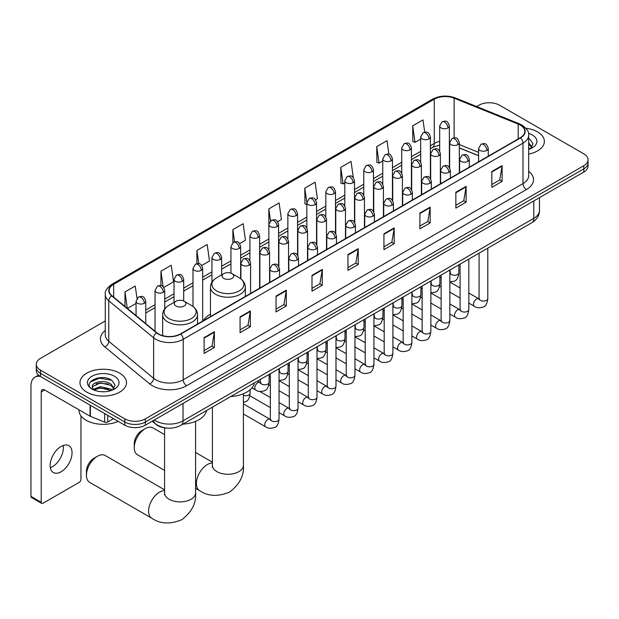 <?xml version="1.0" encoding="UTF-8"?>
<svg xmlns="http://www.w3.org/2000/svg" width="619" height="619" viewBox="0 0 619 619"><rect width="100%" height="100%" fill="white"/><g stroke="black" fill="none" stroke-linecap="round" stroke-linejoin="round"><path stroke-width="0.93" d="M210.468 314.197A25.673 14.825 0 0 0 203.388 320.681M478.588 155.733L459.329 147.949M167.122 428.108A14.531 8.387 180 0 1 156.236 424.549L152.204 421.222M105.269 320.967L40.544 358.339A14.531 8.387 0 0 0 36.281 364.266L36.281 370.595A14.531 8.387 0 0 0 40.544 376.53L124.806 425.176A14.531 8.387 0 0 0 145.357 425.176L583.794 172.051A14.531 8.387 0 0 0 588.05 166.116L588.05 162.952A14.531 8.387 0 0 1 583.794 168.886A14.531 8.387 0 0 0 588.05 162.952L588.05 159.787A14.531 8.387 0 0 0 583.794 153.852L499.533 105.207A14.531 8.387 0 0 0 478.982 105.207L476.661 106.545M36.281 364.266A14.531 8.387 0 0 0 40.544 370.201L124.806 418.854A14.531 8.387 0 0 0 145.357 418.854L145.357 422.011L583.794 168.886L145.357 422.011A14.531 8.387 0 0 1 124.806 422.011A14.531 8.387 0 0 0 145.357 422.011L145.357 425.176M40.544 370.201L40.544 373.365L124.806 422.011L40.544 373.365A14.531 8.387 0 0 1 36.281 367.431A14.531 8.387 0 0 0 40.544 373.365L40.544 376.53M537.555 131.901A23.251 13.425 0 0 0 525.941 128.265A23.251 13.425 0 0 1 537.555 131.901A23.251 13.425 0 0 1 544.364 141.395A23.251 13.425 0 0 0 537.555 131.901M119.668 373.172A23.251 13.425 0 0 0 94.328 370.255A23.251 13.425 0 0 0 79.975 382.658A23.251 13.425 0 0 0 86.784 392.152A23.251 13.425 0 0 0 112.124 395.061A23.251 13.425 0 0 0 126.477 382.658A23.251 13.425 0 0 0 119.668 373.172A23.251 13.425 0 0 0 94.328 370.255A23.251 13.425 0 0 0 79.975 382.658A23.251 13.425 0 0 0 86.784 392.152A23.251 13.425 0 0 0 112.124 395.061A23.251 13.425 0 0 0 126.477 382.658A23.251 13.425 0 0 0 119.668 373.172M520.254 125.077A15.498 8.952 180 0 1 524.796 131.406A15.498 8.952 180 0 1 520.254 137.735L180.462 333.912A15.498 8.952 180 0 1 156.808 332.72L111.946 295.727A15.498 8.952 180 0 1 109.145 290.597A15.498 8.952 180 0 1 113.687 284.268L434.267 99.179A15.498 8.952 180 0 1 454.122 98.181L518.188 124.079A15.498 8.952 180 0 1 520.254 125.077M520.525 124.922A15.885 9.177 0 0 0 518.405 123.893L454.338 97.995A15.885 9.177 0 0 0 433.996 99.025L113.409 284.113A15.885 9.177 0 0 0 111.629 295.859L156.491 332.844A15.885 9.177 0 0 0 180.74 334.074L520.525 137.898A15.885 9.177 0 0 0 520.525 124.922M204.1 337.634L204.1 353.449L214.375 347.522L214.375 331.699L204.1 337.634M204.1 350.648L212.015 346.075L214.336 332.225A3.876 2.236 -120 0 0 214.375 331.699M211.946 346.114L214.375 347.522M240.064 316.866L240.064 332.689L250.339 326.755L250.339 310.931L240.064 316.866M240.064 329.881L247.979 325.308L250.3 311.458A3.876 2.236 -120 0 0 250.339 310.931M247.91 325.354L250.339 326.755M276.028 296.099L276.028 311.922L286.303 305.987L286.303 290.172L276.028 296.099M276.028 309.113L283.943 304.548L286.264 290.698A3.876 2.236 -120 0 0 286.303 290.172M283.873 304.587L286.303 305.987M311.999 275.339L311.999 291.154L322.275 285.227L322.275 269.404L311.999 275.339M311.999 288.353L319.907 283.781L322.228 269.93A3.876 2.236 -120 0 0 322.275 269.404M319.837 283.819L322.275 285.227M491.826 171.517L491.826 187.333L502.102 181.406L502.102 165.583L491.826 171.517M491.826 184.532L499.742 179.959L502.055 166.109A3.876 2.236 -120 0 0 502.102 165.583M499.672 179.997L502.102 181.406M455.855 192.277L455.855 208.1L466.138 202.165L466.138 186.35L455.855 192.277M455.855 205.291L463.77 200.726L466.092 186.868A3.876 2.236 -120 0 0 466.138 186.35M463.701 200.765L466.138 202.165M419.891 213.044L419.891 228.868L430.166 222.933L430.166 207.11L419.891 213.044M419.891 226.059L427.806 221.486L430.128 207.636A3.876 2.236 -120 0 0 430.166 207.11M427.737 221.525L430.166 222.933M383.927 233.812L383.927 249.627L394.202 243.693L394.202 227.877L383.927 233.812M383.927 246.819L391.842 242.253L394.164 228.403A3.876 2.236 -120 0 0 394.202 227.877M391.773 242.292L394.202 243.693M347.963 254.571L347.963 270.395L358.239 264.46L358.239 248.637L347.963 254.571M347.963 267.586L355.879 263.021L358.192 249.163A3.876 2.236 -120 0 0 358.239 248.637M355.809 263.06L358.239 264.46M528.672 154.092A23.251 13.425 0 0 0 544.364 141.395A23.251 13.425 0 0 1 528.672 154.092M145.357 418.854L583.794 165.722A14.531 8.387 0 0 0 588.05 159.787M201.724 265.512L209.501 261.017L207.179 244.49L196.904 250.416L196.904 263.64M163.772 287.417L173.537 281.784L171.215 265.249L160.94 271.184L160.94 285.583M136.992 298.404L135.252 286.017L124.976 291.951L124.976 306.475M315.582 199.775L317.4 198.722L315.079 182.195L304.803 188.13L304.966 203.852M353.31 177.591L351.043 161.427L340.767 167.362L340.937 183.085M388.902 154.177L387.007 140.668L376.731 146.595L376.901 162.325M424.696 132.157L422.978 119.9L412.703 125.835L412.865 141.558M239.677 243.6L245.464 240.249L243.151 223.722L232.868 229.657L232.868 242.609M277.629 221.687L281.436 219.49L279.115 202.955L268.839 208.889L268.894 224.682M268.894 249.767L268.839 224.558M268.839 208.889L270.526 220.944M306.846 204.549L304.803 203.79M304.803 188.13L306.846 202.668M340.767 167.362L343.088 183.889L344.798 182.907M343.088 183.889L340.767 183.023M376.731 146.595L379.052 163.13L382.751 160.994M379.052 163.13L376.731 162.263M412.703 125.835L415.016 142.362L420.703 139.082M415.016 142.362L412.703 141.496M232.868 229.657L234.578 241.789M196.904 250.416L198.761 263.64M160.94 271.184L163.122 286.705M127.359 308.44L136.056 303.418M124.976 291.951L127.282 308.37M528.672 147.732L530.127 148.877M528.672 148.986L529.083 149.264M528.672 142.71L532 147.175M528.672 143.964L531.752 147.5M528.672 149.403A15.792 9.115 0 0 0 532.278 147.84A15.792 9.115 0 0 0 532.278 134.95A15.792 9.115 0 0 0 528.487 133.333M530.506 148.722L532.982 143.863L529.849 139.151M528.672 138.563L529.64 139.004M134.253 447.645L134.253 443.691A10.655 6.151 -60 0 1 141.79 430.638L145.217 428.658A15.498 8.952 120 0 0 145.217 428.665A15.498 8.952 120 0 0 134.253 447.645A15.498 8.952 120 0 0 137.464 454.741L164.584 470.401M223.792 278.403A5.811 3.358 0 0 0 232.017 278.403A5.811 3.358 0 0 0 232.017 273.652L239.236 277.823A16.017 9.246 0 0 1 239.236 290.907A16.017 9.246 0 0 1 216.58 290.907A16.017 9.246 0 0 1 216.58 277.823C212.634 280.167 210.592 283.278 210.468 287.162A17.44 10.066 0 0 0 215.574 294.28A17.44 10.066 0 0 0 234.578 296.462A17.44 10.066 0 0 0 245.341 287.162C245.217 283.278 243.174 280.167 239.236 277.823L232.017 273.652A5.811 3.358 0 0 0 223.792 273.652A5.811 3.358 0 0 0 223.792 278.403M230.794 396.531A26.64 15.382 0 0 0 254.394 382.906M164.584 434.6L152.97 427.891A15.498 8.952 120 0 0 145.217 428.658L141.79 430.638M86.443 475.253L86.443 471.299A10.655 6.151 -60 0 1 93.972 458.246L97.4 456.265A15.498 8.952 120 0 0 86.443 475.253A15.498 8.952 120 0 0 89.647 482.348L151.787 518.219A15.498 8.952 -60 0 1 149.411 505.8A15.498 8.952 -60 0 1 159.54 492.144A15.498 8.952 -60 0 1 164.584 490.65M175.974 306.01A5.811 3.358 0 0 0 184.199 306.01A5.811 3.358 0 0 0 184.199 301.26L191.418 305.43A16.017 9.246 0 0 1 191.418 318.506A16.017 9.246 0 0 1 168.763 318.506A16.017 9.246 0 0 1 168.763 305.43C164.816 307.775 162.774 310.885 162.65 314.769A17.44 10.066 0 0 0 167.757 321.888A17.44 10.066 0 0 0 186.76 324.07A17.44 10.066 0 0 0 197.523 314.769C197.399 310.885 195.364 307.775 191.418 305.43L184.199 301.26A5.811 3.358 0 0 0 175.974 301.26A5.811 3.358 0 0 0 175.974 306.01M182.976 424.139A26.64 15.382 0 0 0 206.576 410.513M164.584 489.815L105.153 455.499A15.498 8.952 120 0 0 97.4 456.265L93.972 458.246M63.161 445.494A15.498 8.952 -60 0 1 52.398 466.749A15.498 8.952 -60 0 1 50.332 467.716M61.095 471.771A15.498 8.952 120 0 0 71.216 458.114A15.498 8.952 120 0 0 68.841 445.688A15.498 8.952 120 0 0 61.095 446.461A15.498 8.952 120 0 0 50.967 460.118A15.498 8.952 120 0 0 53.342 472.537A15.498 8.952 120 0 0 61.095 471.771M107.76 415.341L107.76 421.965L113.501 418.653M40.374 376.437A19.375 11.188 -120 0 0 34.966 377.149A19.375 11.188 -120 0 0 30.95 386.024L30.95 496.376L41.225 502.303L41.225 391.959A4.844 2.793 60 0 1 42.231 389.738A4.844 2.793 60 0 1 44.653 389.978L90.057 416.192L90.057 405.12M41.225 502.303A2.422 1.4 120 0 0 41.728 503.417L31.453 497.483A2.422 1.4 -60 0 1 30.95 496.376M41.728 503.417A2.422 1.4 120 0 0 42.935 503.293L79.247 482.333A2.422 1.4 120 0 0 80.957 479.369L80.957 415.852M107.76 421.965A2.422 1.4 180 0 1 104.657 422.119L90.382 416.347A2.422 1.4 180 0 1 90.057 416.192M79 409.809L79 410.351A24.218 13.982 0 0 0 86.095 420.231A24.218 13.982 0 0 0 118.175 421.353M100.595 391.649L104.247 391.757M93.337 389.336L100.394 386.643L110.963 389.119L112.248 390.148M93.987 390.009L100.394 387.904L111.196 390.535M93.454 389.823L92.316 387.169A10.949 6.322 0 0 0 94.088 390.094M114.113 388.438L110.963 384.097C104.394 379.192 90.877 382.217 92.316 387.169L92.277 386.689M92.347 387.324L92.649 386.511L100.394 382.875L110.963 385.351L113.865 388.763M112.619 389.985L115.095 385.134L111.962 380.414C100.882 372.452 81.197 382.944 92.564 389.382L93.129 389.722M114.391 376.213A15.792 9.115 0 0 0 92.061 376.213A15.792 9.115 0 0 0 92.061 389.111A15.792 9.115 0 0 0 114.391 389.111A15.792 9.115 0 0 0 114.391 376.213M90.258 382L99.527 378.194L111.753 380.275M96.046 383.85L99.527 383.215L108.255 383.966M96.046 388.871L99.527 388.245L108.255 388.987M154.332 419.999A19.375 11.188 0 0 0 155.632 420.827A19.375 11.188 0 0 0 183.031 420.827L533.787 218.321A19.375 11.188 0 0 0 539.459 210.414C539.598 215.219 537.044 219.335 531.775 222.763L181.027 425.261A9.687 5.594 60 0 0 183.031 420.827L183.031 403.426M533.787 200.92L533.787 218.321A9.687 5.594 60 0 1 531.775 222.763M153.543 420.448A9.687 6.476 129.5 0 0 155.23 423.605L152.289 421.175M583.794 172.051L583.794 165.722M124.806 425.176L124.806 418.854M528.672 171.27A24.218 13.982 180 0 1 526.421 189.553L186.629 385.722A4.844 2.793 60 0 1 183.201 379.795L522.993 183.619A19.375 11.188 0 0 0 528.672 175.703L528.672 135.205A19.375 11.188 180 0 1 522.993 143.113A4.844 2.793 -120 0 0 520.525 137.898M186.629 385.722A24.218 13.982 180 0 1 152.375 385.722A24.218 13.982 180 0 1 149.666 383.857L104.804 346.872A24.218 13.982 180 0 1 105.269 330.461M155.802 379.795A19.375 11.188 0 0 0 183.201 379.795L183.201 339.289A19.375 11.188 180 0 1 153.628 337.796L108.774 300.811A19.375 11.188 180 0 1 105.269 294.396L105.269 334.894A19.375 11.188 0 0 0 108.774 341.309L153.628 378.302A19.375 11.188 0 0 0 155.802 379.795M528.672 135.205C529.315 132.18 527.086 128.806 521.995 125.077L519.442 123.839A4.844 2.267 112 0 0 518.405 123.893M519.442 123.839L455.375 97.941C447.351 95.102 439.738 95.512 432.526 99.179A4.844 2.793 60 0 1 433.996 99.025M113.409 284.113A4.844 2.793 -120 0 0 111.946 284.268C106.917 287.881 104.688 291.255 105.269 294.396M111.629 295.859A4.844 3.242 129.5 0 0 108.774 300.811L108.774 341.309A4.844 3.242 -50.5 0 1 104.804 346.872M455.375 97.941A4.844 2.267 112 0 0 454.338 97.995M156.491 332.844A4.844 3.242 129.5 0 0 153.628 337.796L153.628 378.302A4.844 3.242 -50.5 0 1 149.666 383.857M180.74 334.074A4.844 2.793 60 0 1 183.201 339.289L522.993 143.113L522.993 183.619A4.844 2.793 60 0 0 526.421 189.553M113.687 284.268L113.687 297.159M518.188 124.079L518.188 138.935M454.122 98.181L454.122 137.851M478.588 152.367L459.329 144.583M449.858 141.264A15.498 8.952 0 0 0 449.363 141.186M439.676 141.449A15.498 8.952 0 0 0 434.267 143.476L430.391 145.72M434.267 99.179L434.267 143.476A8.72 5.037 60 0 1 432.464 147.469L430.391 148.668M420.703 151.315L411.411 156.677M401.723 162.271L392.438 167.633M382.751 173.227L373.458 178.589M363.771 184.176L354.486 189.538M344.798 195.132L335.506 200.494M325.818 206.088L316.533 211.45M306.846 217.045L297.553 222.407M287.866 228.001L278.581 233.363M268.894 238.957L259.601 244.319M249.914 249.914L240.629 255.276M230.941 260.87L221.648 266.232M211.961 271.826L202.676 277.188M192.989 282.782L183.696 288.144M174.009 293.739L164.724 299.101M155.036 304.695L145.744 310.057M347.963 255.074L358.192 249.163M383.927 234.307L394.164 228.403M419.891 213.547L430.128 207.636M455.855 192.78L466.092 186.868M491.826 172.012L502.055 166.109M311.999 275.842L322.228 269.93M276.028 296.602L286.264 290.698M240.064 317.369L250.3 311.458M204.1 338.129L214.336 332.225M243.406 393.746L243.406 465.326A15.498 8.952 180 0 1 238.864 471.655A15.498 8.952 180 0 1 216.944 471.655A15.498 8.952 180 0 1 212.402 465.326L212.201 467.152M243.406 465.326C244.203 475.524 239.615 484.429 229.634 492.059C218.043 496.887 208.038 496.407 199.604 490.619A15.498 8.952 -60 0 1 197.229 478.193A15.498 8.952 -60 0 1 207.35 464.536A15.498 8.952 -60 0 1 212.402 463.043M195.589 421.353L195.589 492.933A15.498 8.952 180 0 1 191.047 499.262A15.498 8.952 180 0 1 169.126 499.262A15.498 8.952 180 0 1 164.584 492.933L164.383 494.759M486.859 150.409A4.844 2.793 0 0 0 488.275 148.436C486.31 142.223 484.398 143.461 481.009 144.242A4.844 2.793 60 0 1 483.431 144.482A4.844 2.793 -120 0 1 486.859 150.409A4.844 2.793 0 0 1 480.004 150.409A4.844 2.793 0 0 1 478.588 148.436L481.009 144.242M468.815 303.078L474.402 306.304A4.356 2.515 -60 0 1 473.736 302.815A4.356 2.515 -60 0 1 476.584 298.969A4.356 2.515 -60 0 1 476.777 298.869A4.356 2.515 -60 0 1 478.758 298.753L468.815 293.011M479.323 299.194L478.936 299.519L479.075 298.575A4.356 2.515 -0 0 0 480.352 300.354A4.356 2.515 -0 0 0 486.317 300.463A4.356 2.515 -0 0 0 487.795 298.575C487.192 303.635 485.629 306.467 483.091 307.055C479.446 308.169 476.553 307.914 474.402 306.304M467.879 161.366A4.844 2.793 0 0 0 469.303 159.393C467.337 153.179 465.426 154.417 462.037 155.199A4.844 2.793 60 0 1 464.459 155.439A4.844 2.793 -120 0 1 467.879 161.366A4.844 2.793 0 0 1 461.031 161.366A4.844 2.793 0 0 1 459.615 159.393L462.037 155.199M449.843 314.034L455.429 317.261A4.356 2.515 -60 0 1 454.756 313.771A4.356 2.515 -60 0 1 457.603 309.926A4.356 2.515 -60 0 1 457.797 309.825A4.356 2.515 -60 0 1 459.785 309.709L449.843 303.968M460.343 310.15L459.956 310.475L460.095 309.531A4.356 2.515 -0 0 0 461.372 311.311A4.356 2.515 -0 0 0 467.337 311.419A4.356 2.515 -0 0 0 468.815 309.531C468.219 314.591 466.649 317.423 464.111 318.011C460.466 319.125 457.573 318.87 455.429 317.261M448.907 172.322A4.844 2.793 0 0 0 450.323 170.349C448.357 164.136 446.446 165.374 443.057 166.155A4.844 2.793 60 0 1 445.479 166.395A4.844 2.793 -120 0 1 448.907 172.322A4.844 2.793 0 0 1 442.051 172.322A4.844 2.793 0 0 1 440.635 170.349L443.057 166.155M430.863 324.99L436.449 328.217A4.356 2.515 -60 0 1 435.784 324.727A4.356 2.515 -60 0 1 438.631 320.882A4.356 2.515 -60 0 1 438.825 320.781A4.356 2.515 -60 0 1 440.805 320.665L430.863 314.924M441.37 321.106L440.983 321.431L441.123 320.487A4.356 2.515 -0 0 0 442.399 322.267A4.356 2.515 -0 0 0 448.365 322.375A4.356 2.515 -0 0 0 449.843 320.487C449.239 325.548 447.676 328.38 445.138 328.968C441.494 330.082 438.6 329.826 436.449 328.217M429.926 183.278A4.844 2.793 0 0 0 431.35 181.305C429.385 175.092 427.474 176.33 424.085 177.111A4.844 2.793 60 0 1 426.506 177.351A4.844 2.793 -120 0 1 429.926 183.278A4.844 2.793 0 0 1 423.079 183.278A4.844 2.793 0 0 1 421.663 181.305L424.085 177.111M411.89 335.947L417.477 339.173A4.356 2.515 -60 0 1 416.804 335.684A4.356 2.515 -60 0 1 419.651 331.838A4.356 2.515 -60 0 1 419.844 331.738A4.356 2.515 -60 0 1 421.833 331.622L411.89 325.88M422.39 332.063L422.003 332.388L422.143 331.444A4.356 2.515 -0 0 0 423.419 333.223A4.356 2.515 -0 0 0 429.385 333.332A4.356 2.515 -0 0 0 430.863 331.444C430.267 336.504 428.696 339.336 426.158 339.924C422.514 341.03 419.62 340.783 417.477 339.173M410.954 194.234A4.844 2.793 0 0 0 412.37 192.261C410.405 186.048 408.494 187.286 405.105 188.06A4.844 2.793 60 0 1 407.526 188.3A4.844 2.793 -120 0 1 410.954 194.234A4.844 2.793 0 0 1 404.099 194.234A4.844 2.793 0 0 1 402.683 192.261L405.105 188.06M392.91 346.903L398.497 350.13A4.356 2.515 -60 0 1 397.831 346.632A4.356 2.515 -60 0 1 400.679 342.794A4.356 2.515 -60 0 1 400.872 342.686A4.356 2.515 -60 0 1 402.861 342.578L392.91 336.837M403.418 343.019L403.031 343.344L403.17 342.4A4.356 2.515 -0 0 0 404.447 344.179A4.356 2.515 -0 0 0 410.412 344.288A4.356 2.515 -0 0 0 411.89 342.4C411.287 347.46 409.724 350.292 407.186 350.88C403.542 351.987 400.648 351.739 398.497 350.13M391.974 205.191A4.844 2.793 0 0 0 393.398 203.218C391.432 197.004 389.521 198.235 386.132 199.016A4.844 2.793 60 0 1 388.554 199.256A4.844 2.793 -120 0 1 391.974 205.191A4.844 2.793 0 0 1 385.126 205.191A4.844 2.793 0 0 1 383.71 203.218L386.132 199.016M373.938 357.859L379.524 361.086A4.356 2.515 -60 0 1 378.851 357.589A4.356 2.515 -60 0 1 381.699 353.751A4.356 2.515 -60 0 1 381.892 353.642A4.356 2.515 -60 0 1 383.881 353.534L373.938 347.793M384.445 353.975L384.051 354.292L384.19 353.356A4.356 2.515 -0 0 0 385.467 355.136A4.356 2.515 -0 0 0 391.432 355.244A4.356 2.515 -0 0 0 392.91 353.356C392.314 358.416 390.744 361.248 388.206 361.836C384.561 362.943 381.668 362.695 379.524 361.086M373.002 216.147A4.844 2.793 0 0 0 374.418 214.174C372.452 207.953 370.541 209.191 367.152 209.973A4.844 2.793 60 0 1 369.574 210.212A4.844 2.793 -120 0 1 373.002 216.147A4.844 2.793 0 0 1 366.146 216.147A4.844 2.793 0 0 1 364.73 214.174L367.152 209.973M354.958 368.816L360.544 372.042A4.356 2.515 -60 0 1 359.879 368.545A4.356 2.515 -60 0 1 362.726 364.707A4.356 2.515 -60 0 1 362.92 364.599A4.356 2.515 -60 0 1 364.908 364.49L354.958 358.749M365.465 364.931L365.078 365.249L365.218 364.312A4.356 2.515 -0 0 0 366.494 366.092A4.356 2.515 -0 0 0 372.46 366.2A4.356 2.515 -0 0 0 373.938 364.312C373.334 369.373 371.771 372.197 369.233 372.793C365.589 373.899 362.695 373.652 360.544 372.042M354.022 227.103A4.844 2.793 0 0 0 355.445 225.123C353.48 218.909 351.569 220.147 348.18 220.929A4.844 2.793 60 0 1 350.602 221.169A4.844 2.793 -120 0 1 354.022 227.103A4.844 2.793 0 0 1 347.174 227.103A4.844 2.793 0 0 1 345.758 225.123L348.18 220.929M335.985 379.772L341.572 382.999A4.356 2.515 -60 0 1 340.899 379.501A4.356 2.515 -60 0 1 343.746 375.663A4.356 2.515 -60 0 1 343.94 375.555A4.356 2.515 -60 0 1 345.928 375.447L335.985 369.705M346.493 375.888L346.098 376.205L346.238 375.269A4.356 2.515 -0 0 0 347.514 377.048A4.356 2.515 -0 0 0 353.48 377.157A4.356 2.515 -0 0 0 354.958 375.269C354.362 380.329 352.791 383.153 350.253 383.749C346.609 384.856 343.715 384.608 341.572 382.999M335.049 238.06A4.844 2.793 0 0 0 336.465 236.079C334.5 229.866 332.589 231.104 329.2 231.885A4.844 2.793 60 0 1 331.622 232.125A4.844 2.793 -120 0 1 335.049 238.06A4.844 2.793 0 0 1 328.194 238.06A4.844 2.793 0 0 1 326.778 236.079L329.2 231.885M317.005 390.728L322.592 393.955A4.356 2.515 -60 0 1 321.926 390.457A4.356 2.515 -60 0 1 324.774 386.62A4.356 2.515 -60 0 1 324.967 386.511A4.356 2.515 -60 0 1 326.956 386.403L317.005 380.662M327.513 386.844L327.126 387.161L327.265 386.225A4.356 2.515 -0 0 0 328.542 388.005A4.356 2.515 -0 0 0 334.508 388.113A4.356 2.515 -0 0 0 335.985 386.225C335.382 391.285 333.819 394.11 331.281 394.705C327.637 395.812 324.743 395.564 322.592 393.955M316.069 249.016A4.844 2.793 0 0 0 317.493 247.035C315.528 240.822 313.616 242.06 310.227 242.841A4.844 2.793 60 0 1 312.649 243.081A4.844 2.793 -120 0 1 316.069 249.016A4.844 2.793 0 0 1 309.221 249.016A4.844 2.793 0 0 1 307.805 247.035L310.227 242.841M298.033 401.685L303.62 404.911A4.356 2.515 -60 0 1 302.946 401.414A4.356 2.515 -60 0 1 305.794 397.576A4.356 2.515 -60 0 1 305.987 397.468A4.356 2.515 -60 0 1 307.976 397.359L298.033 391.618M308.541 397.8L308.146 398.118L308.285 397.181A4.356 2.515 -0 0 0 309.562 398.961A4.356 2.515 -0 0 0 315.528 399.069A4.356 2.515 -0 0 0 317.005 397.181C316.41 402.242 314.839 405.066 312.301 405.662C308.657 406.768 305.763 406.521 303.62 404.911M297.097 259.972A4.844 2.793 0 0 0 298.513 257.991C296.547 251.778 294.636 253.016 291.247 253.798A4.844 2.793 60 0 1 293.669 254.038A4.844 2.793 -120 0 1 297.097 259.972A4.844 2.793 0 0 1 290.249 259.972A4.844 2.793 0 0 1 288.825 257.991L291.247 253.798M279.053 412.641L284.639 415.867A4.356 2.515 -60 0 1 283.974 412.37A4.356 2.515 -60 0 1 286.821 408.532A4.356 2.515 -60 0 1 287.015 408.424A4.356 2.515 -60 0 1 289.003 408.316L279.053 402.574M289.56 408.749L289.174 409.074L289.313 408.13A4.356 2.515 -0 0 0 290.59 409.91A4.356 2.515 -0 0 0 296.555 410.018A4.356 2.515 -0 0 0 298.033 408.13C297.43 413.198 295.867 416.022 293.329 416.618C289.684 417.724 286.79 417.477 284.639 415.867M278.117 270.929A4.844 2.793 0 0 0 279.54 268.948C277.575 262.735 275.664 263.973 272.275 264.754A4.844 2.793 60 0 1 274.697 264.994A4.844 2.793 -120 0 1 278.117 270.929A4.844 2.793 0 0 1 271.269 270.929A4.844 2.793 0 0 1 269.853 268.948L272.275 264.754M243.406 413.972L265.667 426.824A4.356 2.515 -60 0 1 264.994 423.326A4.356 2.515 -60 0 1 267.841 419.489A4.356 2.515 -60 0 1 268.035 419.38A4.356 2.515 -60 0 1 270.023 419.272L243.406 403.898M270.588 419.705L270.194 420.03L270.333 419.086A4.356 2.515 -0 0 0 271.609 420.866A4.356 2.515 -0 0 0 277.575 420.974A4.356 2.515 -0 0 0 279.053 419.086C278.457 424.154 276.886 426.978 274.349 427.574C270.704 428.681 267.81 428.433 265.667 426.824M457.913 144.66A4.844 2.793 0 0 0 459.329 142.68C457.364 136.466 455.452 137.704 452.063 138.486A4.844 2.793 60 0 1 454.485 138.726A4.844 2.793 -120 0 1 457.913 144.66A4.844 2.793 0 0 1 451.065 144.66A4.844 2.793 0 0 1 449.642 142.68L452.063 138.486M450.377 273.35L449.99 273.668L450.129 272.731A4.356 2.515 -0 0 0 451.406 274.511A4.356 2.515 -0 0 0 457.371 274.619A4.356 2.515 -0 0 0 458.849 272.731C458.253 277.792 456.683 280.616 454.145 281.212L449.843 281.931M438.941 155.617A4.844 2.793 0 0 0 440.357 153.636C438.391 147.423 436.48 148.661 433.091 149.442A4.844 2.793 60 0 1 435.513 149.682A4.844 2.793 -120 0 1 438.941 155.617A4.844 2.793 0 0 1 432.085 155.617A4.844 2.793 0 0 1 430.669 153.636L433.091 149.442M431.404 284.307L431.01 284.624L431.149 283.688A4.356 2.515 -0 0 0 432.426 285.467A4.356 2.515 -0 0 0 438.399 285.576A4.356 2.515 -0 0 0 439.869 283.688C439.273 288.748 437.71 291.572 435.165 292.168L430.863 292.888M419.961 166.573A4.844 2.793 0 0 0 421.377 164.592C419.411 158.379 417.5 159.617 414.111 160.398A4.844 2.793 60 0 1 416.533 160.638A4.844 2.793 -120 0 1 419.961 166.573A4.844 2.793 0 0 1 413.113 166.573A4.844 2.793 0 0 1 411.689 164.592L414.111 160.398M412.424 295.255L412.037 295.58L412.177 294.636A4.356 2.515 -0 0 0 413.453 296.416A4.356 2.515 -0 0 0 419.419 296.524A4.356 2.515 -0 0 0 420.897 294.636C420.301 299.704 418.73 302.529 416.192 303.124L411.89 303.844M400.988 177.529A4.844 2.793 0 0 0 402.404 175.548C400.439 169.335 398.528 170.573 395.139 171.355A4.844 2.793 60 0 1 397.56 171.595A4.844 2.793 -120 0 1 400.988 177.529A4.844 2.793 0 0 1 394.133 177.529A4.844 2.793 0 0 1 392.717 175.548L395.139 171.355M393.452 306.212L393.057 306.537L393.197 305.593A4.356 2.515 -0 0 0 394.481 307.372A4.356 2.515 -0 0 0 400.447 307.481A4.356 2.515 -0 0 0 401.917 305.593C401.321 310.661 399.758 313.485 397.212 314.081L392.91 314.8M382.008 188.478A4.844 2.793 0 0 0 383.424 186.505C381.459 180.291 379.548 181.529 376.159 182.311A4.844 2.793 60 0 1 378.58 182.551A4.844 2.793 -120 0 1 382.008 188.478A4.844 2.793 0 0 1 375.16 188.478A4.844 2.793 0 0 1 373.737 186.505L376.159 182.311M374.472 317.168L374.085 317.493L374.224 316.549A4.356 2.515 -0 0 0 375.501 318.328A4.356 2.515 -0 0 0 381.466 318.437A4.356 2.515 -0 0 0 382.944 316.549C382.349 321.617 380.778 324.441 378.24 325.037L373.938 325.756M363.036 199.434A4.844 2.793 0 0 0 364.452 197.461C362.486 191.248 360.575 192.486 357.186 193.267A4.844 2.793 60 0 1 359.608 193.507A4.844 2.793 -120 0 1 363.036 199.434A4.844 2.793 0 0 1 356.18 199.434A4.844 2.793 0 0 1 354.764 197.461L357.186 193.267M355.499 328.124L355.105 328.449L355.244 327.505A4.356 2.515 -0 0 0 356.529 329.285A4.356 2.515 -0 0 0 362.494 329.393A4.356 2.515 -0 0 0 363.964 327.505C363.368 332.573 361.806 335.397 359.268 335.993L354.958 336.713M344.056 210.39A4.844 2.793 0 0 0 345.479 208.417C343.506 202.204 341.595 203.442 338.206 204.224A4.844 2.793 60 0 1 340.628 204.463A4.844 2.793 -120 0 1 344.056 210.39A4.844 2.793 0 0 1 337.208 210.39A4.844 2.793 0 0 1 335.784 208.417L338.206 204.224M336.519 339.08L336.132 339.405L336.272 338.461A4.356 2.515 -0 0 0 337.548 340.241A4.356 2.515 -0 0 0 343.514 340.349A4.356 2.515 -0 0 0 344.992 338.461C344.396 343.522 342.825 346.354 340.288 346.95L335.985 347.669M325.083 221.347A4.844 2.793 0 0 0 326.499 219.374C324.534 213.16 322.623 214.398 319.234 215.18A4.844 2.793 60 0 1 321.656 215.42A4.844 2.793 -120 0 1 325.083 221.347A4.844 2.793 0 0 1 318.228 221.347A4.844 2.793 0 0 1 316.812 219.374L319.234 215.18M317.547 350.037L317.152 350.362L317.299 349.418A4.356 2.515 -0 0 0 318.576 351.197A4.356 2.515 -0 0 0 324.542 351.306A4.356 2.515 -0 0 0 326.012 349.418C325.416 354.478 323.853 357.31 321.315 357.906L317.005 358.625M306.103 232.303A4.844 2.793 0 0 0 307.527 230.33C305.554 224.117 303.65 225.355 300.254 226.128A4.844 2.793 60 0 1 302.676 226.368A4.844 2.793 -120 0 1 306.103 232.303A4.844 2.793 0 0 1 299.256 232.303A4.844 2.793 0 0 1 297.832 230.33L300.254 226.128M298.567 360.993L298.18 361.318L298.319 360.374A4.356 2.515 -0 0 0 299.596 362.154A4.356 2.515 -0 0 0 305.562 362.262A4.356 2.515 -0 0 0 307.039 360.374C306.444 365.434 304.873 368.266 302.335 368.854L298.033 369.582M287.131 243.259A4.844 2.793 0 0 0 288.547 241.286C286.582 235.073 284.67 236.303 281.281 237.085A4.844 2.793 60 0 1 283.703 237.325A4.844 2.793 -120 0 1 287.131 243.259A4.844 2.793 0 0 1 280.275 243.259A4.844 2.793 0 0 1 278.86 241.286L281.281 237.085M279.595 371.949L279.2 372.274L279.347 371.33A4.356 2.515 -0 0 0 280.624 373.11A4.356 2.515 -0 0 0 286.589 373.218A4.356 2.515 -0 0 0 288.059 371.33C287.464 376.391 285.901 379.223 283.363 379.811L279.053 380.538M268.151 254.216A4.844 2.793 0 0 0 269.575 252.243C267.601 246.022 265.698 247.26 262.301 248.041A4.844 2.793 60 0 1 264.723 248.281A4.844 2.793 -120 0 1 268.151 254.216A4.844 2.793 0 0 1 261.303 254.216A4.844 2.793 0 0 1 259.879 252.243L262.301 248.041M260.614 382.906L260.228 383.231L260.367 382.287A4.356 2.515 -0 0 0 261.644 384.066A4.356 2.515 -0 0 0 267.609 384.175A4.356 2.515 -0 0 0 269.087 382.287C268.491 387.347 266.921 390.179 264.383 390.767C260.738 391.881 257.844 391.626 255.693 390.016A4.356 2.515 -60 0 1 254.796 388.02A4.356 2.515 -60 0 1 258.069 382.581A4.356 2.515 -60 0 1 260.057 382.465L257.605 381.049M249.178 265.172A4.844 2.793 0 0 0 250.594 263.191C248.629 256.978 246.718 258.216 243.329 258.997A4.844 2.793 60 0 1 245.751 259.237A4.844 2.793 -120 0 1 249.178 265.172A4.844 2.793 0 0 1 242.323 265.172A4.844 2.793 0 0 1 240.907 263.191L243.329 258.997M243.406 395.363A4.356 2.515 -0 0 0 248.637 395.131A4.356 2.515 -0 0 0 250.107 393.243C249.511 398.303 247.948 401.135 245.41 401.723L243.406 402.365M447.947 127.947A4.844 2.793 0 0 0 449.363 125.967C447.398 119.753 445.487 120.991 442.098 121.773A4.844 2.793 60 0 1 444.519 122.013A4.844 2.793 -120 0 1 447.947 127.947A4.844 2.793 0 0 1 441.099 127.947A4.844 2.793 0 0 1 439.676 125.967L442.098 121.773M428.967 138.904A4.844 2.793 0 0 0 430.391 136.923C428.425 130.71 426.514 131.948 423.125 132.729A4.844 2.793 60 0 1 425.547 132.969A4.844 2.793 -120 0 1 428.967 138.904A4.844 2.793 0 0 1 422.119 138.904A4.844 2.793 0 0 1 420.703 136.923L423.125 132.729M409.995 149.86A4.844 2.793 0 0 0 411.411 147.879C409.445 141.666 407.534 142.904 404.145 143.685A4.844 2.793 60 0 1 406.567 143.925A4.844 2.793 -120 0 1 409.995 149.86A4.844 2.793 0 0 1 403.147 149.86A4.844 2.793 0 0 1 401.723 147.879L404.145 143.685M391.015 160.816A4.844 2.793 0 0 0 392.438 158.835C390.473 152.622 388.562 153.86 385.173 154.642A4.844 2.793 60 0 1 387.595 154.882A4.844 2.793 -120 0 1 391.015 160.816A4.844 2.793 0 0 1 384.167 160.816A4.844 2.793 0 0 1 382.751 158.835L385.173 154.642M372.042 171.773A4.844 2.793 0 0 0 373.458 169.792C371.493 163.578 369.582 164.816 366.193 165.598A4.844 2.793 60 0 1 368.615 165.838A4.844 2.793 -120 0 1 372.042 171.773A4.844 2.793 0 0 1 365.195 171.773A4.844 2.793 0 0 1 363.771 169.792L366.193 165.598M353.062 182.729A4.844 2.793 0 0 0 354.486 180.748C352.521 174.535 350.609 175.773 347.22 176.554A4.844 2.793 60 0 1 349.642 176.794A4.844 2.793 -120 0 1 353.062 182.729A4.844 2.793 0 0 1 346.214 182.729A4.844 2.793 0 0 1 344.798 180.748L347.22 176.554M334.09 193.685A4.844 2.793 0 0 0 335.506 191.704C333.54 185.491 331.629 186.729 328.24 187.511A4.844 2.793 60 0 1 330.662 187.75A4.844 2.793 -120 0 1 334.09 193.685A4.844 2.793 0 0 1 327.242 193.685A4.844 2.793 0 0 1 325.818 191.704L328.24 187.511M315.11 204.641A4.844 2.793 0 0 0 316.533 202.661C314.568 196.447 312.657 197.685 309.268 198.467A4.844 2.793 60 0 1 311.69 198.707A4.844 2.793 -120 0 1 315.11 204.641A4.844 2.793 0 0 1 308.262 204.641A4.844 2.793 0 0 1 306.846 202.661L309.268 198.467M296.137 215.598A4.844 2.793 0 0 0 297.553 213.617C295.588 207.404 293.677 208.642 290.288 209.423A4.844 2.793 60 0 1 292.71 209.663A4.844 2.793 -120 0 1 296.137 215.598A4.844 2.793 0 0 1 289.29 215.598A4.844 2.793 0 0 1 287.866 213.617L290.288 209.423M277.157 226.546A4.844 2.793 0 0 0 278.581 224.573C276.616 218.36 274.704 219.598 271.315 220.379A4.844 2.793 60 0 1 273.737 220.619A4.844 2.793 -120 0 1 277.157 226.546A4.844 2.793 0 0 1 270.31 226.546A4.844 2.793 0 0 1 268.894 224.573L271.315 220.379M258.185 237.503A4.844 2.793 0 0 0 259.601 235.529C257.636 229.316 255.724 230.554 252.335 231.336A4.844 2.793 60 0 1 254.757 231.576A4.844 2.793 -120 0 1 258.185 237.503A4.844 2.793 0 0 1 251.337 237.503A4.844 2.793 0 0 1 249.914 235.529L252.335 231.336M239.205 248.459A4.844 2.793 0 0 0 240.629 246.486C238.663 240.273 236.752 241.511 233.363 242.292A4.844 2.793 60 0 1 235.785 242.532A4.844 2.793 -120 0 1 239.205 248.459A4.844 2.793 0 0 1 232.357 248.459A4.844 2.793 0 0 1 230.941 246.486L233.363 242.292M220.232 259.415A4.844 2.793 0 0 0 221.648 257.442C219.683 251.229 217.772 252.467 214.383 253.248A4.844 2.793 60 0 1 216.805 253.488A4.844 2.793 -120 0 1 220.232 259.415A4.844 2.793 0 0 1 213.385 259.415A4.844 2.793 0 0 1 211.961 257.442L214.383 253.248M201.252 270.371A4.844 2.793 0 0 0 202.676 268.398C200.711 262.185 198.8 263.423 195.411 264.197A4.844 2.793 60 0 1 197.832 264.437A4.844 2.793 -120 0 1 201.252 270.371A4.844 2.793 0 0 1 194.405 270.371A4.844 2.793 0 0 1 192.989 268.398L195.411 264.197M182.28 281.328A4.844 2.793 0 0 0 183.696 279.355C181.731 273.141 179.82 274.372 176.43 275.153A4.844 2.793 60 0 1 178.852 275.393A4.844 2.793 -120 0 1 182.28 281.328A4.844 2.793 0 0 1 175.432 281.328A4.844 2.793 0 0 1 174.009 279.355L176.43 275.153M163.3 292.284A4.844 2.793 0 0 0 164.724 290.303C162.758 284.09 160.847 285.328 157.458 286.11A4.844 2.793 60 0 1 159.88 286.349A4.844 2.793 -120 0 1 163.3 292.284A4.844 2.793 0 0 1 156.452 292.284A4.844 2.793 0 0 1 155.036 290.303L157.458 286.11M144.328 303.24A4.844 2.793 0 0 0 145.744 301.26C143.778 295.046 141.867 296.284 138.478 297.066A4.844 2.793 60 0 1 140.9 297.306A4.844 2.793 -120 0 1 144.328 303.24A4.844 2.793 0 0 1 137.48 303.24A4.844 2.793 0 0 1 136.056 301.26L138.478 297.066M41.225 391.959L44.653 389.978M90.382 405.306L90.382 416.347M104.657 422.119L104.657 413.546M181.027 425.261C173.227 429.184 165.435 429.184 157.636 425.261L155.23 423.605M539.459 210.414L539.459 197.647M432.526 99.179L111.946 284.268M439.676 145.016L432.464 147.469M420.703 154.263L411.411 159.625M401.723 165.219L392.438 170.581M382.751 176.175L373.458 181.537M363.771 187.131L354.486 192.494M344.798 198.088L335.506 203.45M325.818 209.036L316.533 214.398M306.846 219.993L297.553 225.355M287.866 230.949L278.581 236.311M268.894 241.905L259.601 247.267M249.914 252.862L240.629 258.224M230.941 263.818L221.648 269.18M211.961 274.774L202.676 280.136M192.989 285.73L183.696 291.092M174.009 296.687L164.724 302.049M155.036 307.643L145.744 313.005M478.588 155.624L459.329 147.84M199.604 490.619L195.589 488.298M245.341 296.455L245.341 287.162M210.468 316.588L210.468 287.162M223.792 273.652L216.58 277.823M212.402 462.207L195.589 452.497M212.402 407.147L212.402 465.326M195.589 492.933C196.393 503.131 191.797 512.037 181.816 519.666C170.225 524.494 160.22 524.014 151.787 518.219M197.523 324.062L197.523 314.769M162.65 335.614L162.65 314.769M175.974 301.26L168.763 305.43M164.584 427.876L164.584 492.933M479.648 299.109L478.758 298.753M487.795 248.157L487.795 298.575M488.275 156.197L488.275 148.436M460.095 298.048L449.843 292.129M441.123 287.092L439.614 286.218M479.075 253.186L479.075 298.575M478.588 161.791L478.588 148.436M460.095 287.982L449.843 282.055M460.668 310.057L459.785 309.709M468.815 259.113L468.815 309.531M469.303 167.153L469.303 159.393M441.123 309.005L430.863 303.078M422.143 298.048L420.634 297.174M460.095 264.143L460.095 309.531M459.615 172.747L459.615 159.393M441.123 298.938L430.863 293.011M441.695 321.013L440.805 320.665M449.843 270.062L449.843 320.487M450.323 178.11L450.323 170.349M422.143 319.961L411.89 314.034M403.17 309.005L401.661 308.13M441.123 275.099L441.123 320.487M440.635 183.704L440.635 170.349M422.143 309.887L411.89 303.968M422.715 331.97L421.833 331.622M430.863 281.018L430.863 331.444M431.35 189.066L431.35 181.305M403.17 330.917L392.91 324.99M384.19 319.961L382.681 319.087M422.143 286.055L422.143 331.444M421.663 194.66L421.663 181.305M403.17 320.843L392.91 314.924M403.743 342.926L402.861 342.578M411.89 291.975L411.89 342.4M412.37 200.022L412.37 192.261M384.19 341.874L373.938 335.947M365.218 330.917L363.709 330.043M403.17 297.012L403.17 342.4M402.683 205.616L402.683 192.261M384.19 331.799L373.938 325.88M384.763 353.882L383.881 353.534M392.91 302.931L392.91 353.356M393.398 210.978L393.398 203.218M365.218 352.83L354.958 346.903M346.238 341.874L344.729 340.999M384.19 307.968L384.19 353.356M383.71 216.573L383.71 203.218M365.218 342.756L354.958 336.837M365.79 364.839L364.908 364.49M373.938 313.887L373.938 364.312M374.418 221.935L374.418 214.174M346.238 363.779L335.985 357.859M327.265 352.83L325.756 351.956M365.218 318.924L365.218 364.312M364.73 227.529L364.73 214.174M346.238 353.712L335.985 347.793M346.81 375.795L345.928 375.447M354.958 324.843L354.958 375.269M355.445 232.891L355.445 225.123M327.265 374.735L317.005 368.816M308.285 363.779L306.776 362.912M346.238 329.881L346.238 375.269M345.758 238.485L345.758 225.123M327.265 364.668L317.005 358.749M327.838 386.751L326.956 386.403M335.985 335.8L335.985 386.225M336.465 243.847L336.465 236.079M308.285 385.691L298.033 379.772M289.313 374.735L287.804 373.868M327.265 340.837L327.265 386.225M326.778 249.442L326.778 236.079M308.285 375.625L298.033 369.705M308.858 397.708L307.976 397.359M317.005 346.756L317.005 397.181M317.493 254.804L317.493 247.035M289.313 396.647L279.053 390.728M270.333 385.691L268.824 384.825M260.367 379.942L259.949 379.695M308.285 351.793L308.285 397.181M307.805 260.398L307.805 247.035M289.313 386.581L279.053 380.662M289.885 408.664L289.003 408.316M298.033 357.712L298.033 408.13M298.513 265.76L298.513 257.991M270.333 407.604L249.852 395.781M289.313 362.749L289.313 408.13M288.825 271.346L288.825 257.991M270.333 397.537L259.81 391.463M270.905 419.62L270.023 419.272M279.053 368.669L279.053 419.086M279.54 276.716L279.54 268.948M270.333 373.706L270.333 419.086M269.853 282.303L269.853 268.948M450.702 273.258L449.82 272.909M458.849 264.862L458.849 272.731M459.329 172.91L459.329 142.68M450.129 269.899L450.129 272.731M441.123 277.954L439.869 277.235M449.642 167.873L449.642 142.68M431.729 284.214L430.839 283.866M439.869 275.819L439.869 283.688M440.357 183.866L440.357 153.636M431.149 280.856L431.149 283.688M422.143 288.911L420.897 288.191M430.669 178.829L430.669 153.636M412.749 295.17L411.867 294.822M420.897 286.775L420.897 294.636M421.377 194.823L421.377 164.592M412.177 291.812L412.177 294.636M403.17 299.867L401.917 299.147M411.689 189.785L411.689 164.592M393.777 306.126L392.887 305.778M401.917 297.731L401.917 305.593M402.404 205.779L402.404 175.548M393.197 302.768L393.197 305.593M384.19 310.823L382.944 310.104M392.717 200.742L392.717 175.548M374.797 317.083L373.915 316.735M382.944 308.688L382.944 316.549M383.424 216.735L383.424 186.505M374.224 313.725L374.224 316.549M365.218 321.779L363.964 321.06M373.737 211.698L373.737 186.505M355.824 328.039L354.935 327.683M363.964 319.644L363.964 327.505M364.452 227.691L364.452 197.461M355.244 324.681L355.244 327.505M346.238 332.736L344.992 332.016M354.764 222.654L354.764 197.461M336.844 338.995L335.962 338.639M344.992 330.6L344.992 338.461M345.479 238.648L345.479 208.417M336.272 335.637L336.272 338.461M327.265 343.692L326.012 342.972M335.784 233.611L335.784 208.417M317.872 349.952L316.982 349.596M326.012 341.556L326.012 349.418M326.499 249.596L326.499 219.374M317.299 346.586L317.299 349.418M308.285 354.648L307.039 353.921M316.812 244.567L316.812 219.374M298.892 360.9L298.01 360.552M307.039 352.513L307.039 360.374M307.527 260.553L307.527 230.33M298.319 357.542L298.319 360.374M289.313 365.605L288.059 364.877M297.832 255.515L297.832 230.33M279.92 371.857L279.03 371.508M288.059 363.469L288.059 371.33M288.547 271.509L288.547 241.286M279.347 368.498L279.347 371.33M270.333 376.553L269.087 375.834M278.86 266.472L278.86 241.286M260.939 382.813L260.057 382.465M269.087 374.425L269.087 382.287M269.575 282.465L269.575 252.243M260.367 379.455L260.367 382.287M255.693 390.016L251.956 387.858M259.879 288.059L259.879 252.243M250.107 389.738L250.107 393.243M250.594 293.421L250.594 263.191M240.907 278.937L240.907 263.191M449.363 167.455L449.363 125.967M439.676 151.16L439.676 125.967M430.391 178.411L430.391 136.923M420.703 162.116L420.703 136.923M411.411 189.368L411.411 147.879M401.723 173.072L401.723 147.879M392.438 200.324L392.438 158.835M382.751 184.029L382.751 158.835M373.458 211.28L373.458 169.792M363.771 194.985L363.771 169.792M354.486 222.229L354.486 180.748M344.798 205.941L344.798 180.748M335.506 233.185L335.506 191.704M325.818 216.898L325.818 191.704M316.533 244.141L316.533 202.661M306.846 227.854L306.846 202.661M297.553 255.098L297.553 213.617M287.866 238.81L287.866 213.617M278.581 266.054L278.581 224.573M259.601 287.734L259.601 235.529M249.914 260.723L249.914 235.529M240.629 278.728L240.629 246.486M230.941 273.165L230.941 246.486M221.648 274.89L221.648 257.442M211.961 282.102L211.961 257.442M202.676 320.603L202.676 268.398M192.989 306.467L192.989 268.398M183.696 301.004L183.696 279.355M174.009 302.397L174.009 279.355M164.724 308.881L164.724 290.303M155.036 331.258L155.036 290.303M145.744 323.598L145.744 301.26M136.056 315.613L136.056 301.26M34.966 377.149L38.54 375.091"/></g></svg>
